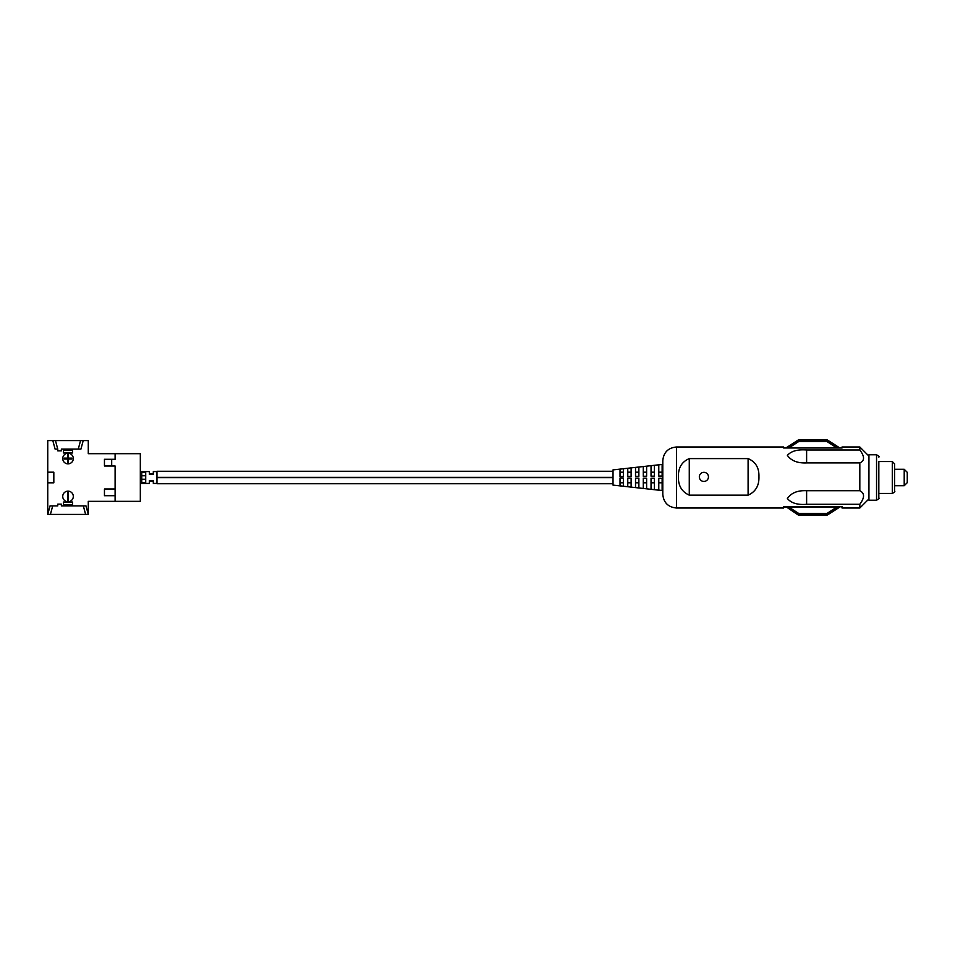 <?xml version="1.0" encoding="UTF-8"?>
<svg xmlns="http://www.w3.org/2000/svg" width="955" height="955" viewBox="0 0 955 955"><rect width="100%" height="100%" fill="white"/><g stroke="black" fill="none" stroke-linecap="round" stroke-linejoin="round"><path stroke-width="1.43" d="M63.46 505.923L63.46 502.02L72.58 502.02L72.58 505.923M63.46 449.077L63.46 452.98L72.58 452.98L72.58 449.077M141.758 472.415L141.758 482.585L145.709 482.585L145.709 472.415L141.758 472.415M140.325 483.433L149.362 483.433L149.362 480.998L153.313 480.998L153.313 483.433L156.966 483.433L156.966 471.567L153.313 471.567L153.313 474.456L149.362 474.456L149.362 471.567L140.325 471.567M149.362 480.544L153.313 480.544L149.362 480.544L149.362 483.433M153.313 480.544L153.313 483.433M68.02 453.279A5.288 5.288 0 0 0 62.732 458.567A5.288 5.288 0 0 0 68.02 463.855A5.288 5.288 0 0 0 73.308 458.567A5.288 5.288 0 0 0 68.02 453.279M68.02 491.145A5.288 5.288 0 0 0 62.732 496.433A5.288 5.288 0 0 0 68.02 501.721A5.288 5.288 0 0 0 73.308 496.433A5.288 5.288 0 0 0 68.02 491.145M149.362 471.567L149.362 474.002L153.313 474.002L153.313 471.567M145.709 475.769L141.758 475.769M141.758 479.231L145.709 479.231M52.812 440.589L55.474 440.589L57.754 449.077L55.092 449.077L52.812 440.589L47.75 440.589L47.75 482.824L53.826 482.824L53.826 472.176L47.75 472.176M47.75 482.824L47.75 514.411L50.03 505.923L52.692 505.923L50.412 514.411L85.616 514.411L83.336 505.923L61.359 505.923L61.359 504.168L57.754 504.168L57.754 505.923L52.692 505.923M83.336 505.923L85.998 505.923L88.278 514.411L88.278 501.327L140.325 501.327L140.325 453.673L115.101 453.673L115.101 459.283L104.453 459.283L104.453 466.004L115.101 466.004L115.101 488.996L104.453 488.996L104.453 495.717L115.101 495.717M115.101 459.283L115.101 453.673L88.278 453.673L88.278 440.589L83.216 440.589L80.936 449.077L78.274 449.077L80.554 440.589L55.474 440.589M80.554 440.589L83.216 440.589M50.412 514.411L47.75 514.411M88.278 514.411L85.616 514.411M115.101 466.004L115.101 501.327M111.687 459.283L111.687 466.004M57.754 449.077L57.754 450.832L61.359 450.832L61.359 449.077L78.274 449.077M67.554 454.771L68.474 454.771L68.474 458.114L71.816 458.114L71.816 459.021L68.474 459.021L68.474 462.375L67.554 462.375L67.554 459.021L64.212 459.021L64.212 458.114L67.554 458.114L67.554 454.771M68.474 500.229L67.554 500.229L67.554 492.625L68.474 492.625L68.474 500.229M894.572 485.713L904.206 485.713L907.25 482.669L907.25 472.331L904.206 469.299M894.572 485.701L894.572 469.299M892.292 461.552L892.292 493.449C894.572 492.171 895.324 491.407 894.572 491.168L894.572 463.832L892.292 461.552L878.827 461.552L878.827 497.937L878.827 461.552M868.943 500.205L868.943 454.795M878.827 497.937L878.827 497.925C879.579 498.176 878.815 498.928 876.547 500.217L876.547 454.795M878.827 493.437L892.292 493.449M839.875 506.699L842.035 506.568L842.035 508.012L859.822 508.012L859.822 504.3C864.753 497.651 864.753 493.126 859.822 490.715L859.822 462.912C864.753 460.835 864.753 456.526 859.822 449.996L859.822 446.988L868.943 456.108M662.794 494.332C663.606 502.64 668.166 507.201 676.486 508.012L676.486 446.988C668.166 447.8 663.606 452.36 662.794 460.668L662.794 494.332L662.794 490.631L613.026 485.104L613.026 469.896L662.794 464.369M623.364 478.037L623.364 486.19L620.022 485.82L620.022 478.013L623.364 478.037M631.124 478.097L631.124 487.05L627.769 486.68L627.769 478.073L631.124 478.097M638.871 478.145L638.871 487.91L635.529 487.539L635.529 478.121L638.871 478.145M646.619 478.204L646.619 488.769L643.276 488.399L643.276 478.18L646.619 478.204M654.378 478.252L654.378 489.617L651.035 489.247L651.035 478.228L654.378 478.252M662.125 478.312L662.125 490.476L658.783 490.106L658.783 478.288L662.125 478.312M783.661 507.01L785.834 507.01M788.711 507.01L836.986 507.01M839.875 506.592L837.63 506.592L827.102 513.372A0.609 0.609 180 0 1 826.767 513.468L798.917 513.468A0.609 0.609 180 0 1 798.583 513.372L788.054 506.592L785.81 506.592L797.926 514.387A1.826 1.826 -0 0 0 798.917 514.685L826.767 514.685A1.826 1.826 -0 0 0 827.758 514.387L839.875 506.592L842.035 507.01M842.035 506.568L783.661 506.568L783.661 508.012L676.486 508.012M859.822 504.3L806.617 504.3C797.664 505.052 791.253 503.13 787.374 498.522C791.241 492.876 797.652 490.273 806.617 490.715L859.822 490.715M748.099 495.156C755.596 491.801 759.201 485.665 758.939 476.724C759.213 467.855 755.608 461.814 748.099 458.603L689.271 458.603C681.775 461.802 678.157 467.843 678.432 476.724C678.146 485.641 681.763 491.777 689.271 495.156L748.099 495.156L748.099 458.603M859.822 462.912L806.617 462.912C797.664 463.318 791.253 460.799 787.374 455.38C791.241 451.058 797.652 449.268 806.617 449.996L859.822 449.996M859.822 446.988L842.035 446.988L842.035 447.99L783.661 447.99L783.661 446.988L676.486 446.988M662.125 472.188L658.783 472.188M662.125 464.464L662.125 476.032L658.783 476.079L658.783 464.834L662.125 464.464M654.378 472.188L651.035 472.188M654.378 465.324L654.378 476.127L651.035 476.175L651.035 465.694L654.378 465.324M646.619 472.188L643.276 472.188M646.619 466.183L646.619 476.223L643.276 476.27L643.276 466.553L646.619 466.183M638.871 472.188L635.529 472.188M638.871 467.043L638.871 476.318L635.529 476.366L635.529 467.413L638.871 467.043M631.124 472.188L627.769 472.188M631.124 467.902L631.124 476.426L627.769 476.461L627.769 468.272L631.124 467.902M620.022 476.557L620.022 469.132L623.364 468.762L623.364 476.521L620.022 476.557M623.364 472.188L620.022 472.188M689.271 458.603L689.271 495.156M662.125 482.788L658.783 482.788M654.378 482.788L651.035 482.788M646.619 482.788L643.276 482.788M638.871 482.788L635.529 482.788M631.124 482.788L627.769 482.788M623.364 482.788L620.022 482.788M783.661 506.568L785.81 506.699M788.233 506.699L837.463 506.699M788.711 447.99L798.583 441.628A0.609 0.609 180 0 1 798.917 441.532L826.767 441.532A0.609 0.609 180 0 1 827.102 441.628L836.986 447.99M788.078 447.99L798.583 441.222A0.609 0.609 180 0 1 798.917 441.126L826.767 441.126A0.609 0.609 180 0 1 827.102 441.222L837.607 447.99M839.851 447.99L827.758 440.207A1.826 1.826 -0 0 0 826.767 439.909L798.917 439.909A1.826 1.826 -0 0 0 797.926 440.207L785.834 447.99M785.81 506.592L797.926 514.793A1.826 1.826 -0 0 0 798.917 515.091L826.767 515.091A1.826 1.826 -0 0 0 827.758 514.793L839.875 506.998M703.895 472.319A4.56 4.56 180 0 1 708.455 476.879A4.56 4.56 180 0 1 703.895 481.439A4.56 4.56 180 0 1 699.335 476.879A4.56 4.56 180 0 1 703.895 472.319M613.026 477.345L156.966 477.345L156.966 471.269L613.026 471.269M613.026 483.731L156.966 483.731L156.966 477.655L613.026 477.655M63.46 504.622L72.58 504.622M63.46 502.091L72.58 502.091M63.46 450.378L72.58 450.378M63.46 452.909L72.58 452.909M904.206 485.701L904.206 469.287L894.572 469.287M876.547 500.205L868.943 500.217M806.617 504.3L806.617 490.715M806.617 462.912L806.617 449.996M868.943 454.783L876.547 454.783C878.815 456.072 879.579 456.824 878.827 457.063M868.943 498.892L859.822 508.012M708.455 476.879A4.56 4.56 0 0 0 703.895 472.319A4.56 4.56 0 0 0 699.335 476.879"/></g></svg>
